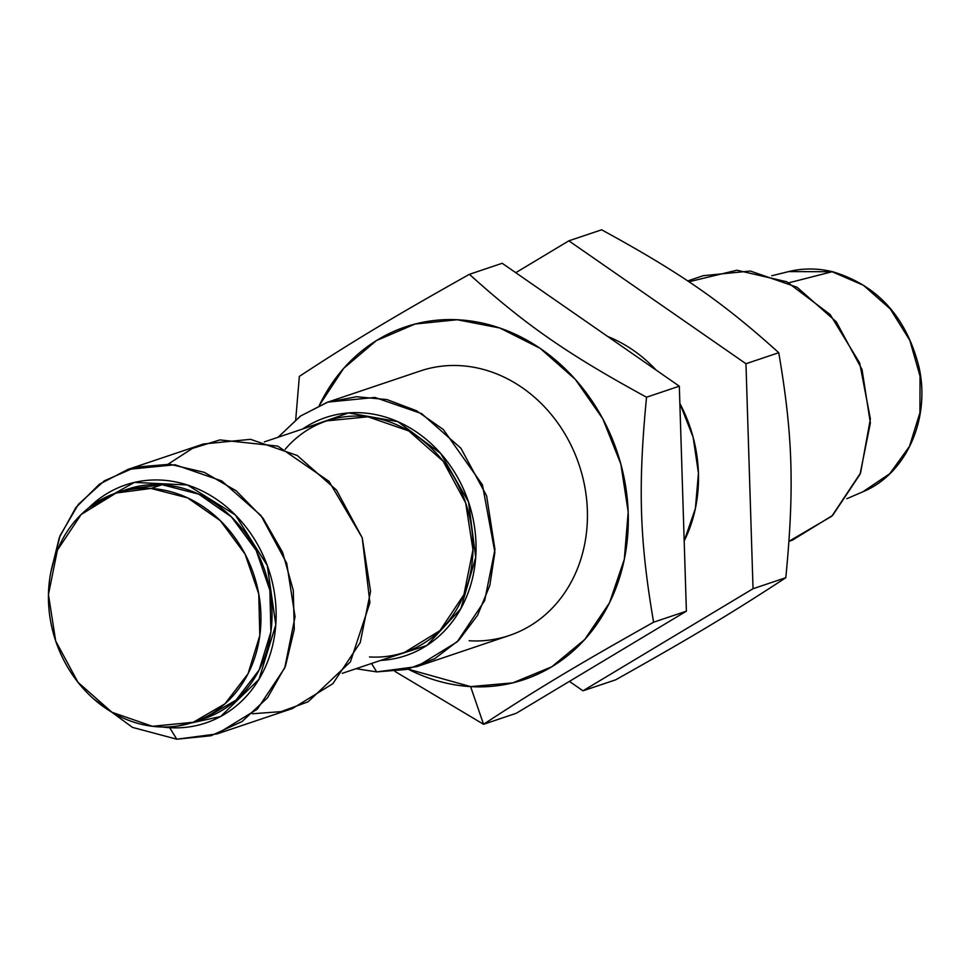 <?xml version="1.0" encoding="UTF-8"?>
<svg xmlns="http://www.w3.org/2000/svg" width="969" height="969" viewBox="0 0 969 969"><rect width="100%" height="100%" fill="white"/><g stroke="black" fill="none" stroke-linecap="round" stroke-linejoin="round"><path stroke-width="1.45" d="M193.279 722.268L204.386 718.526L236.048 700.102L259.159 669.979L270.908 631.8L269.866 590.23L256.155 550.331L231.458 516.949L198.754 494.154L162.053 484.706L150.946 488.449A120.943 104.47 -108.6 0 0 64.596 661.73A120.943 104.47 -108.6 0 0 248.536 672.765A120.943 104.47 -108.6 0 0 150.946 488.449L187.647 497.896L220.351 520.692L245.048 554.074L258.759 593.973L259.801 635.543L248.052 673.709L224.941 703.845L193.279 722.268L152.46 726.302L111.968 712.276L77.992 682.309L55.681 640.981L48.45 594.591L57.389 550.174L81.142 514.515L116.098 493.027L150.946 488.449L162.053 484.706L127.205 489.284L116.098 493.027M753.034 588.728L745.96 363.738L568.839 240.833L515.762 272.689L568.839 240.833L601.628 229.798C680.71 272.967 722.377 301.88 778.749 352.704C792.812 434.911 794.483 487.831 785.823 577.694C732.152 612.905 692.157 636.912 615.763 679.778L582.975 690.812L753.034 588.728L582.975 690.812L569.409 681.389L582.975 690.812L615.763 679.778C692.157 636.912 732.152 612.905 785.823 577.694L753.034 588.728L785.823 577.694C794.483 487.831 792.812 434.911 778.749 352.704L745.96 363.738L753.034 588.728M607.708 336.485A139.548 120.544 71.4 0 1 656.231 370.158L607.708 336.485M679.863 403.419A139.548 120.544 71.4 0 1 684.187 540.956L695.379 508.519L698.443 473.175L693.15 437.322L679.863 403.419M778.749 352.704C722.377 301.88 680.71 272.967 601.628 229.798L568.839 240.833L745.96 363.738L778.749 352.704M470.607 686.609A186.072 160.721 71.4 0 1 408.119 669.143L470.607 686.609L483.555 724.291L470.607 686.609A186.072 160.721 71.4 0 0 626.846 543.803A186.072 160.721 71.4 0 0 513.727 333.53A186.072 160.721 71.4 0 0 319.322 405.393L343.656 368.377L376.323 340.628L415.059 324.034L457.211 319.734L499.895 328.031L540.157 348.356L575.259 379.315L602.791 418.778L620.838 464.03L628.191 511.971L624.315 559.319L609.501 602.815L584.755 639.467L551.785 666.781L512.843 682.854L470.607 686.609M469.166 640.763A139.548 120.544 -108.6 0 0 587.371 510.566A139.548 120.544 -108.6 0 0 460.517 365.676A139.548 120.544 -108.6 0 0 420.304 370.97L327.849 402.099L374.955 397.447L421.672 413.642L460.881 448.199L486.62 495.886L494.965 549.423L484.645 600.671L457.235 641.817L416.912 666.611L376.699 671.892L356.035 668.695L376.699 671.892L406.762 669.458L434.693 658.702L458.797 640.279L477.56 615.315L489.842 585.361L494.88 552.269L482.453 484.863L443.293 429.485L416.464 410.723L386.91 399.567L356.459 396.733L327.001 402.389L300.329 416.173L278.103 437.249L300.705 415.919L327.849 402.099M502.196 263.277L679.317 386.183L686.391 611.173L516.332 713.245L686.391 611.173L679.317 386.183L646.529 397.217C567.446 354.048 525.779 325.136 469.408 274.312C393.026 317.178 353.019 341.185 299.348 376.396L295.727 419.65L299.348 376.396C353.019 341.185 393.026 317.178 469.408 274.312C525.779 325.136 567.446 354.048 646.529 397.217C637.881 487.08 639.54 539.999 653.603 622.207C639.54 539.999 637.881 487.08 646.529 397.217L679.317 386.183L502.196 263.277L469.408 274.312L502.196 263.277M394.989 671.444L483.555 724.291C537.214 689.08 577.221 665.073 653.603 622.207L686.391 611.173L653.603 622.207C577.221 665.073 537.214 689.08 483.555 724.291L516.332 713.245L483.555 724.291L394.989 671.444M788.996 541.32L792.315 540.205L832.637 515.423L860.048 474.277L870.368 423.029L862.022 369.492L836.283 321.805L797.063 287.236L750.357 271.041L703.252 275.693L687.663 280.949M832.153 271.744L788.693 271.586L832.153 271.744L788.875 282.791L832.153 271.744L863.512 285.334L890.305 309.002L909.818 340.337L920.029 376.142L919.92 412.746L909.467 446.406L889.772 473.696L862.834 491.804L889.772 473.696L909.467 446.406L919.92 412.746L920.029 376.142L909.818 340.337L890.305 309.002L863.512 285.334L832.153 271.744M788.548 271.623L788.693 271.586C803.083 268.086 817.727 268.134 832.637 271.732C877.49 285.201 906.269 316.936 918.963 366.948C930.773 419.092 906.015 474.216 862.834 491.804L862.749 491.84M342.251 673.334L404.679 652.319L439.962 630.625L463.945 594.627L472.969 549.786L465.677 502.935L443.148 461.22L408.845 430.975L367.966 416.803L326.747 420.873L264.331 441.888M176.782 739.202L210.976 735.75L242.093 721.517L267.601 697.668L285.48 666.115L294.273 629.378L293.292 590.412L282.609 552.366L263.083 518.27L236.279 490.871L204.35 472.363L169.854 464.248L135.575 467.155L104.252 480.878L78.416 504.292L60.114 535.53L50.848 572.073L59.327 537.529L75.861 507.562L99.286 484.306L127.932 469.408L175.038 464.757L221.756 480.951L260.964 515.52L286.703 563.207L295.048 616.744L284.729 667.98L257.318 709.138L216.995 733.921L176.782 739.202L169.684 727.695L162.538 727.004A125.595 108.492 -108.6 0 0 169.684 727.695L176.782 739.202L132.487 727.392L93.521 698.794L132.487 727.392L176.782 739.202M88.748 507.853L134.449 482.405L187.38 484.972L235.334 514.963L267.262 565.46L275.79 624.823L258.953 679.366L220.641 716.515L169.684 727.695A125.595 108.492 -108.6 0 0 267.262 565.46A125.595 108.492 -108.6 0 0 88.748 507.853M216.995 733.921L292.517 708.496L332.839 683.702L360.25 642.556L370.57 591.308L362.224 537.771L336.485 490.084L297.277 455.515L250.559 439.332L203.454 443.984L127.932 469.408M121.706 491.344A120.943 104.47 71.4 0 1 162.053 484.706A120.943 104.47 71.4 0 1 270.424 593.573A120.943 104.47 71.4 0 1 198.778 720.221M168.194 464.127L192.443 448.405L219.83 439.914L277.74 446.103L329.012 481.339L362.212 537.747L369.916 602.742L350.427 661.815L308.069 701.81L281.119 711.621L252.303 713.778M688.886 281.761L736.937 270.218L786.804 281.773L830.118 314.489L859.636 362.891L870.38 418.85L860.569 472.969L831.838 516.198L788.996 541.259M416.912 666.611L509.367 635.47A139.548 120.544 -108.6 0 0 584.925 487.443A139.548 120.544 -108.6 0 0 460.517 365.676M376.699 671.892L371.515 663.486L376.699 671.892M302.679 428.976L348.549 412.915L397.859 421.672L440.713 453.492L468.524 501.978L475.706 557.417L460.82 608.677L426.857 645.475L380.611 660.422A125.595 108.492 -108.6 0 0 468.524 501.978A125.595 108.492 -108.6 0 0 302.679 428.976M285.225 449.228A122.106 105.476 71.4 0 1 462.697 494.905A122.106 105.476 71.4 0 1 369.492 656.946M788.693 271.586L771.712 275.777M862.834 491.804L846.785 498.732"/></g></svg>
